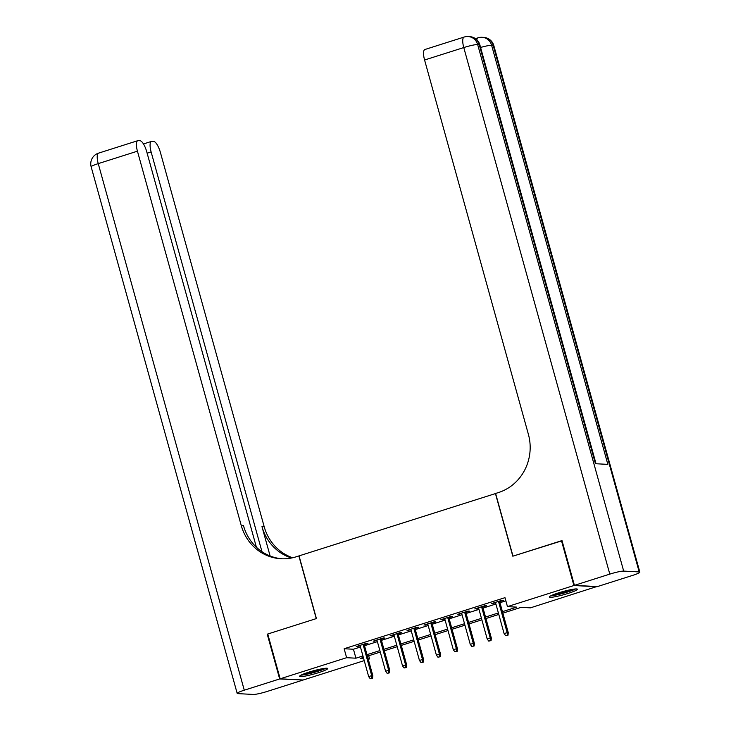 <?xml version="1.0" encoding="UTF-8"?>
<svg xmlns="http://www.w3.org/2000/svg" width="731" height="731" viewBox="0 0 731 731"><rect width="100%" height="100%" fill="white"/><g stroke="black" fill="none" stroke-linecap="round" stroke-linejoin="round"><path stroke-width="1.1" d="M308.811 672.164A14.593 1.626 -15.5 0 1 327.707 668.527A14.593 1.626 -15.5 0 1 318.488 672.684A14.593 1.626 -15.5 0 1 299.591 676.321A14.593 1.626 -15.5 0 1 308.811 672.164M558.539 592.868A14.593 1.626 -15.5 0 1 577.435 589.223A14.593 1.626 -15.5 0 1 568.215 593.38A14.593 1.626 -15.5 0 1 549.319 597.026A14.593 1.626 -15.5 0 1 558.539 592.868M596.807 586.554L530.414 607.854L521.102 607.351L502.855 613.145M368.689 655.753L369.575 658.923L368.287 659.335M364.23 660.623L303.118 680.022L280.165 678.797L346.622 657.699L355.924 658.192L362.941 655.963M364.212 644.614L367.958 643.417L366.414 643.335L356.253 646.56L360.145 645.902M381.143 639.232L384.89 638.044L383.336 637.962L373.185 641.188L377.077 640.52M398.066 633.859L401.822 632.662L400.268 632.58L390.116 635.806L394.009 635.148M414.998 628.486L418.753 627.289L417.2 627.207L407.039 630.433L410.941 629.775M431.93 623.104L435.685 621.917L434.132 621.834L423.971 625.06L427.873 624.393M448.861 617.732L452.617 616.535L451.064 616.452L440.903 619.678L444.804 619.02M465.793 612.35L469.54 611.162L467.995 611.079L457.834 614.305L461.736 613.638M482.725 606.977L486.471 605.789L484.927 605.707L474.766 608.932L478.668 608.265M502.444 611.664L516.762 607.123L507.46 606.62L504.975 597.666L344.137 648.744L353.438 649.238L360.456 647.008M364.513 645.72L377.388 641.635M381.445 640.347L394.32 636.253M398.377 634.965L411.251 630.88M415.309 629.592L428.183 625.508M432.24 624.219L445.115 620.126M449.172 618.837L462.038 614.753M466.104 613.464L478.969 609.38M483.027 608.091L495.901 603.998M499.958 602.709L505.852 600.836M499.657 601.604L503.403 600.407L501.85 600.325L491.698 603.55L495.591 602.892M280.165 678.797L267.747 634.024L316.422 618.563L299.043 555.88L495.618 493.526M495.435 493.516L512.815 556.2L562.057 540.776M561.49 540.748L573.908 585.522L596.861 586.746M344.137 648.744L346.622 657.699M507.46 606.62L573.908 585.522M366.999 654.674L379.873 650.59M383.93 649.302L396.805 645.217M400.862 643.92L413.737 639.835M417.794 638.547L430.66 634.462M434.726 633.174L447.591 629.08M451.648 627.792L464.523 623.707M468.58 622.419L481.455 618.335M485.512 617.046L498.387 612.953M363.353 657.443L360.264 658.43L363.672 658.613M368.159 658.85L369.575 658.923M498.798 614.433L485.923 618.527M481.866 619.815L468.991 623.899M464.934 625.188L452.06 629.272M448.002 630.57L435.137 634.654M431.071 635.943L418.205 640.027M414.148 641.315L401.273 645.409M397.216 646.697L384.342 650.782M380.284 652.07L367.41 656.155M353.438 649.238L355.924 658.192M493.096 603.102L493.242 603.632M476.173 608.484L476.32 609.014M459.242 613.857L459.388 614.387M442.31 619.239L442.456 619.76M425.378 624.612L425.524 625.142M408.446 629.985L408.592 630.515M391.514 635.367L391.661 635.888M374.583 640.74L374.729 641.27M357.651 646.113L357.806 646.643M507.378 635.184L505.678 635.723L507.999 635.221L507.378 635.184L507.159 632.635L504.107 633.594L495.444 602.362M498.496 601.394L507.159 632.635L508.273 632.69L499.501 601.074M507.999 635.221L508.273 632.69M504.107 633.594L505.678 635.723M574.42 589.058A12.628 1.407 -15.5 0 1 572.318 590.072A12.628 1.407 -15.5 0 1 551.814 595.326M550.726 595.847A14.492 1.617 164.5 0 0 573.707 589.835A14.492 1.617 164.5 0 0 575.626 588.939M555.916 593.736A11.687 1.307 164.5 0 0 570.089 589.807M324.692 668.353A12.628 1.407 -15.5 0 1 322.599 669.368A12.628 1.407 -15.5 0 1 302.095 674.622M300.998 675.152A14.492 1.617 164.5 0 0 323.979 669.13A14.492 1.617 164.5 0 0 325.898 668.244M306.188 673.032A11.687 1.307 164.5 0 0 320.361 669.103M475.461 38.633A11.221 3.509 -107.6 0 1 475.515 38.615L478.056 37.811A11.221 3.509 72.4 0 0 476.84 39.766M574.42 585.357L597.373 586.591L632.754 575.352A11.221 1.252 164.5 0 0 639.844 572.154A11.221 1.252 164.5 0 0 639.196 571.925L623.68 571.094A11.221 1.252 164.5 0 0 609.8 574.118L574.42 585.357L562.002 540.584L512.988 556.145L495.6 493.462L498.478 492.548A46.757 44.107 -86.9 0 0 528.394 434.333L424.583 60.006A11.221 3.509 -107.6 0 1 424.903 49.507L464.103 37.062A11.221 3.509 72.4 0 0 463.774 47.561L424.583 60.006M609.8 574.118L463.774 47.561A11.221 1.252 -15.5 0 1 477.654 44.527L479.207 44.609L595.436 463.719L607.836 464.377L491.616 45.276L493.16 45.359A11.221 1.252 -15.5 0 1 493.818 45.587L639.844 572.154M279.662 678.962L267.244 634.179L316.258 618.618L298.869 555.935L295.991 556.848A46.757 44.107 93.1 0 1 281.07 558.758A46.757 44.107 93.1 0 1 241.248 525.507L137.437 151.18L98.246 163.625L244.273 690.192L279.662 678.962L302.561 679.994M267.244 634.179L267.802 634.216M261.981 551.695L151.116 151.911A11.221 3.509 72.4 0 1 151.445 141.421A11.221 3.509 72.4 0 1 151.856 141.366L153.693 141.467A11.221 3.509 72.4 0 1 160.391 152.413L264.202 526.74A46.757 44.107 93.1 0 0 292.638 557.762M291.505 558.009A46.757 44.107 93.1 0 1 261.972 526.622L270.114 555.98M244.273 690.192A11.221 1.252 164.5 0 0 237.182 693.39A11.221 1.252 164.5 0 0 237.84 693.618L253.346 694.45A11.221 1.252 164.5 0 0 267.226 691.425L302.607 680.186M256.407 547.236L146.712 151.683A11.221 3.509 72.4 0 0 140.014 140.736L138.177 140.635A11.221 3.509 72.4 0 0 137.766 140.69A11.221 3.509 72.4 0 0 137.437 151.18M282.193 558.804A46.757 44.107 93.1 0 1 243.478 525.626L241.248 525.507M490.446 640.566L488.747 641.105L491.068 640.594L490.446 640.566L490.227 638.008L487.184 638.976L478.513 607.735M481.565 606.767L490.227 638.008L491.342 638.072L482.579 606.447M491.068 640.594L491.342 638.072M487.184 638.976L488.747 641.105M473.514 645.939L471.824 646.478L474.136 645.976L473.514 645.939L473.295 643.381L470.252 644.349L461.59 613.117M464.633 612.149L473.295 643.381L474.41 643.444L465.647 611.829M474.136 645.976L474.41 643.444M470.252 644.349L471.824 646.478M456.583 651.312L454.892 651.851L457.204 651.348L456.583 651.312L456.363 648.762L453.321 649.731L444.658 618.49M447.701 617.521L456.363 648.762L457.487 648.817L448.715 617.202M457.204 651.348L457.487 648.817M453.321 649.731L454.892 651.851M439.651 656.694L437.96 657.233L440.272 656.721L439.651 656.694L439.432 654.135L436.389 655.104L427.726 623.863M430.769 622.894L439.432 654.135L440.555 654.199L431.783 622.574M440.272 656.721L440.555 654.199M436.389 655.104L437.96 657.233M422.719 662.067L421.029 662.606L423.34 662.103L422.719 662.067L422.509 659.508L419.457 660.477L410.795 629.245M413.847 628.276L422.509 659.508L423.624 659.572L414.852 627.956M423.34 662.103L423.624 659.572M419.457 660.477L421.029 662.606M405.787 667.449L404.097 667.979L406.409 667.476L405.787 667.449L405.577 664.89L402.525 665.859L393.863 634.618M396.915 633.649L405.577 664.89L406.692 664.945L397.92 633.329M406.409 667.476L406.692 664.945M402.525 665.859L404.097 667.979M388.865 672.822L387.165 673.361L389.477 672.858L388.865 672.822L388.645 670.263L385.593 671.232L376.931 639.99M379.983 639.022L388.645 670.263L389.76 670.327L380.988 638.702M389.477 672.858L389.76 670.327M385.593 671.232L387.165 673.361M371.933 678.194L370.233 678.733L372.554 678.231L371.933 678.194L371.714 675.645L368.671 676.604L359.999 645.372M363.051 644.404L371.714 675.645L372.828 675.7L364.065 644.084M372.554 678.231L372.828 675.7M368.671 676.604L370.233 678.733M639.196 571.925L493.16 45.359A11.221 10.581 -86.9 0 0 483.602 37.382L482.058 37.299A11.221 10.581 93.1 0 1 491.616 45.276A11.221 1.252 -15.5 0 0 480.587 47.451M596.03 463.746L479.856 44.838A11.221 1.252 -15.5 0 0 479.207 44.609A11.221 10.581 -86.9 0 0 469.649 36.632L468.096 36.55A11.221 10.581 93.1 0 1 477.654 44.527L623.68 571.094M261.972 526.622L264.202 526.74M151.116 151.911L147.132 153.181M98.246 163.625A11.221 3.509 -107.6 0 1 98.566 153.135A11.221 11.221 0 0 0 91.156 166.823A11.221 1.252 -15.5 0 1 98.246 163.625M479.856 44.838A11.221 11.221 0 0 0 469.649 36.632M468.096 36.55A11.221 11.221 0 0 0 464.103 37.062M493.818 45.587A11.221 11.221 0 0 0 483.602 37.382M482.058 37.299A11.221 11.221 0 0 0 478.056 37.811M151.445 141.421L143.468 143.952M137.766 140.69L98.566 153.135M91.156 166.823L237.182 693.39"/></g></svg>
